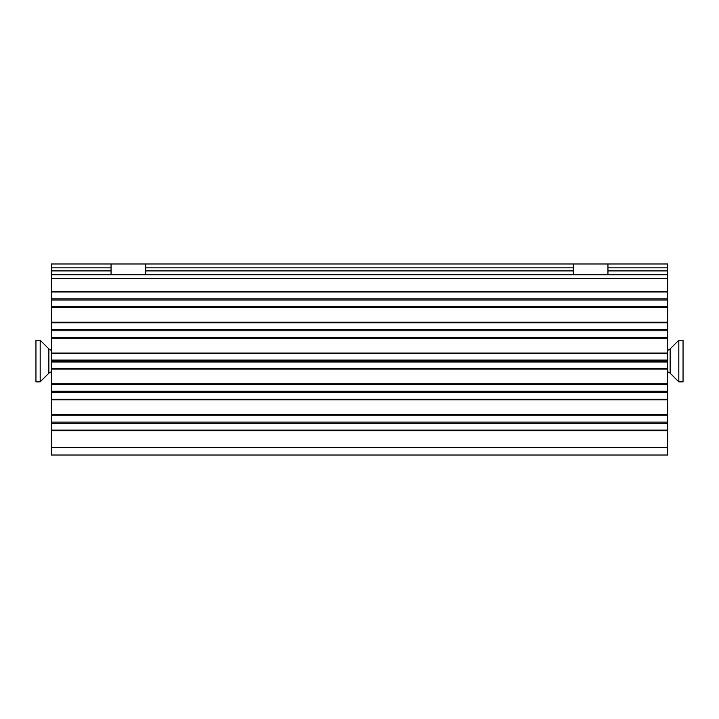 <?xml version="1.0" encoding="UTF-8"?>
<svg xmlns="http://www.w3.org/2000/svg" width="719" height="719" viewBox="0 0 719 719"><rect width="100%" height="100%" fill="white"/><g stroke="black" fill="none" stroke-linecap="round" stroke-linejoin="round"><path stroke-width="1.08" d="M111.059 267.827L111.059 263.972L145.723 263.972L145.723 274.757L111.059 274.757L111.059 267.827L51.355 267.827L51.355 274.757L111.059 274.757M607.941 274.757L667.645 274.757L667.645 270.91L607.941 270.91L607.941 274.757L573.277 274.757L573.277 263.972L607.941 263.972L607.941 270.91M145.723 274.757L573.277 274.757M111.059 263.972L51.355 263.972L51.355 267.827M573.277 263.972L145.723 263.972M607.941 267.827L667.645 267.827L667.645 263.972L607.941 263.972M667.645 267.827L667.645 270.91M667.645 291.986L667.645 298.834L51.355 298.834L51.355 291.986L667.645 291.986L667.645 274.757M51.355 274.757L51.355 291.986M51.355 360.075L51.355 361.037L667.645 361.037L667.645 360.075L51.355 360.075L51.355 353.613L667.645 353.613L667.645 337.651L51.355 337.651L51.355 353.613M51.355 337.651L51.355 330.803L667.645 330.803L667.645 329.653L51.355 329.653L51.355 330.803M51.355 329.653L51.355 322.804L667.645 322.804L667.645 306.842L51.355 306.842L51.355 322.804M51.355 306.842L51.355 299.994L667.645 299.994L667.645 298.834M51.355 298.834L51.355 299.994M667.645 299.994L667.645 306.842M667.645 322.804L667.645 329.653M667.645 330.803L667.645 337.651M667.645 353.613L667.645 360.075M667.645 361.037L51.355 361.037L51.355 362.008L667.645 362.008L667.645 361.037L51.355 361.037L667.645 361.037M667.645 447.317L51.355 447.317L51.355 455.028L667.645 455.028L667.645 430.097L51.355 430.097L51.355 430.672L667.645 430.672M51.355 447.317L51.355 430.672M51.355 430.097L51.355 423.248L667.645 423.248L667.645 422.089L51.355 422.089L51.355 423.248M51.355 422.089L51.355 415.24L667.645 415.24L667.645 399.279L51.355 399.279L51.355 399.854L667.645 399.854M667.645 414.665L51.355 414.665L51.355 415.24M51.355 414.665L51.355 399.854M51.355 399.279L51.355 392.43L667.645 392.43L667.645 391.28L51.355 391.28L51.355 392.43M51.355 391.28L51.355 384.431L667.645 384.431L667.645 368.47L51.355 368.47L51.355 369.045L667.645 369.045M667.645 383.856L51.355 383.856L51.355 384.431M51.355 383.856L51.355 369.045M51.355 368.47L51.355 362.008M667.645 362.008L667.645 368.47M667.645 384.431L667.645 391.28M667.645 392.43L667.645 399.279M667.645 415.24L667.645 422.089M667.645 423.248L667.645 430.097M35.95 381.852L40.183 381.852L35.95 381.852L35.95 340.231L40.183 340.231L40.183 381.852L48.865 373.17L51.355 371.651M35.95 372.325L35.95 370.815M683.05 340.231L678.817 340.231L683.05 340.231L683.05 381.852L678.817 381.852L678.817 340.231L670.135 348.913L667.645 350.432M683.05 349.758L683.05 351.267M111.059 270.91L51.355 270.91M51.355 278.613L667.645 278.613M667.645 291.411L51.355 291.411M145.723 267.827L573.277 267.827M573.277 270.91L145.723 270.91M667.645 353.038L51.355 353.038M51.355 338.227L667.645 338.227M667.645 322.22L51.355 322.22M51.355 307.417L667.645 307.417M48.865 373.17L48.865 348.913L51.355 350.432M670.135 348.913L670.135 373.17L667.645 371.651M48.865 348.913L40.183 340.231M670.135 373.17L678.817 381.852"/></g></svg>
